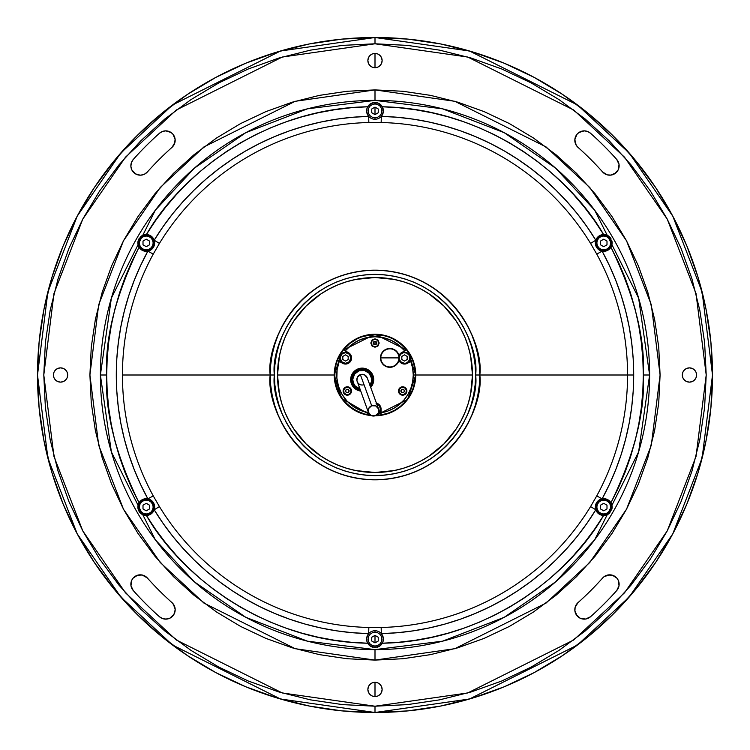 <?xml version="1.0" encoding="UTF-8"?>
<svg xmlns="http://www.w3.org/2000/svg" width="750" height="750" viewBox="0 0 750 750"><rect width="100%" height="100%" fill="white"/><g stroke="black" fill="none" stroke-linecap="round" stroke-linejoin="round"><path stroke-width="1.12" d="M378.253 637.256L375 635.381L378.253 637.256L378.253 641.006L375 642.881L371.747 641.006L371.747 637.256L375 635.381L371.747 637.256L375 635.381L378.253 637.256M375 646.05L377.644 645.525L379.894 644.025L381.394 641.775L381.919 639.131L381.394 636.487L379.894 634.237L377.644 632.737L375 632.212L372.356 632.737L370.106 634.237L368.606 636.487L368.081 639.131L368.606 641.775L370.106 644.025L372.356 645.525L375 646.05L375 647.512L375 646.05M603.741 250.275A7.341 7.341 0 0 0 611.081 242.934A7.341 7.341 0 0 0 603.741 235.594L603.741 236.016A6.919 6.919 0 0 1 610.659 242.934A6.919 6.919 0 0 1 603.741 249.853L603.741 250.275A7.341 7.341 0 0 1 596.409 242.934A7.341 7.341 0 0 1 603.741 235.594A7.341 7.341 0 0 1 611.081 242.934A7.341 7.341 0 0 1 603.741 250.275L603.741 249.853A6.919 6.919 0 0 1 596.822 242.934A6.919 6.919 0 0 1 603.741 236.016L603.741 235.594A7.341 7.341 0 0 0 596.409 242.934A7.341 7.341 0 0 0 603.741 250.275M606.994 244.809L606.994 241.059L606.994 244.809L603.741 246.684L600.497 244.809L603.741 246.684L600.497 244.809L600.497 241.059L603.741 239.184L600.497 241.059L603.741 239.184L606.994 241.059L606.994 244.809M603.741 249.853L606.394 249.328L608.634 247.828L610.134 245.578L610.659 242.934L610.134 240.291L608.634 238.041L606.394 236.541L603.741 236.016L601.097 236.541L598.856 238.041L597.356 240.291L596.822 242.934L597.356 245.578L598.856 247.828L601.097 249.328L603.741 249.853M146.259 514.406A7.341 7.341 0 0 0 153.591 507.066A7.341 7.341 0 0 0 146.259 499.725L146.259 500.147A6.919 6.919 0 0 1 153.178 507.066A6.919 6.919 0 0 1 146.259 513.984L146.259 514.406A7.341 7.341 0 0 1 138.919 507.066A7.341 7.341 0 0 1 146.259 499.725A7.341 7.341 0 0 1 153.591 507.066A7.341 7.341 0 0 1 146.259 514.406L146.259 513.984A6.919 6.919 0 0 1 139.341 507.066A6.919 6.919 0 0 1 146.259 500.147L146.259 499.725A7.341 7.341 0 0 0 138.919 507.066A7.341 7.341 0 0 0 146.259 514.406M146.259 510.816L149.503 508.941L146.259 510.816L143.006 508.941L143.006 505.191L143.006 508.941L143.006 505.191L146.259 503.316L149.503 505.191L146.259 503.316L149.503 505.191L149.503 508.941L146.259 510.816M146.259 513.984L148.903 513.459L151.144 511.959L152.644 509.709L153.178 507.066L152.644 504.422L151.144 502.172L148.903 500.672L146.259 500.147L143.606 500.672L141.366 502.172L139.866 504.422L139.341 507.066L139.866 509.709L141.366 511.959L143.606 513.459L146.259 513.984M146.259 250.275A7.341 7.341 0 0 0 153.591 242.934A7.341 7.341 0 0 0 146.259 235.594L146.259 236.016A6.919 6.919 0 0 1 153.178 242.934A6.919 6.919 0 0 1 146.259 249.853L146.259 250.275A7.341 7.341 0 0 1 138.919 242.934A7.341 7.341 0 0 1 146.259 235.594A7.341 7.341 0 0 1 153.591 242.934A7.341 7.341 0 0 1 146.259 250.275L146.259 249.853A6.919 6.919 0 0 1 139.341 242.934A6.919 6.919 0 0 1 146.259 236.016L146.259 235.594A7.341 7.341 0 0 0 138.919 242.934A7.341 7.341 0 0 0 146.259 250.275M146.259 246.684L149.503 244.809L146.259 246.684L143.006 244.809L143.006 241.059L143.006 244.809L143.006 241.059L146.259 239.184L149.503 241.059L146.259 239.184L149.503 241.059L149.503 244.809L146.259 246.684M146.259 249.853L148.903 249.328L151.144 247.828L152.644 245.578L153.178 242.934L152.644 240.291L151.144 238.041L148.903 236.541L146.259 236.016L143.606 236.541L141.366 238.041L139.866 240.291L139.341 242.934L139.866 245.578L141.366 247.828L143.606 249.328L146.259 249.853M375 114.619L378.253 112.744L375 114.619L371.747 112.744L375 114.619L371.747 112.744L371.747 108.994L375 107.119L378.253 108.994L378.253 112.744L375 114.619L375 107.119L375 114.619M375 117.787L377.644 117.263L379.894 115.763L381.394 113.513L381.919 110.869L381.394 108.225L379.894 105.975L377.644 104.475L375 103.95L372.356 104.475L370.106 105.975L368.606 108.225L368.081 110.869L368.606 113.513L370.106 115.763L372.356 117.263L375 117.787L375 119.25L375 117.787M603.741 514.406A7.341 7.341 0 0 0 611.081 507.066A7.341 7.341 0 0 0 603.741 499.725L603.741 500.147A6.919 6.919 0 0 1 610.659 507.066A6.919 6.919 0 0 1 603.741 513.984L603.741 514.406A7.341 7.341 0 0 1 596.409 507.066A7.341 7.341 0 0 1 603.741 499.725A7.341 7.341 0 0 1 611.081 507.066A7.341 7.341 0 0 1 603.741 514.406L603.741 513.984A6.919 6.919 0 0 1 596.822 507.066A6.919 6.919 0 0 1 603.741 500.147L603.741 499.725A7.341 7.341 0 0 0 596.409 507.066A7.341 7.341 0 0 0 603.741 514.406M606.994 508.941L606.994 505.191L606.994 508.941L603.741 510.816L600.497 508.941L603.741 510.816L600.497 508.941L600.497 505.191L603.741 503.316L600.497 505.191L603.741 503.316L606.994 505.191L606.994 508.941M603.741 513.984L606.394 513.459L608.634 511.959L610.134 509.709L610.659 507.066L610.134 504.422L608.634 502.172L606.394 500.672L603.741 500.147L601.097 500.672L598.856 502.172L597.356 504.422L596.822 507.066L597.356 509.709L598.856 511.959L601.097 513.459L603.741 513.984M138.609 503.616A8.381 8.381 0 0 0 138.188 504.797L139.05 502.772C115.603 454.5 104.812 411.909 106.678 375L100.388 375L111.375 451.894L155.306 539.766L194.438 581.897L245.775 617.306L307.406 641.166L375 649.612L442.594 641.166L504.225 617.306L555.562 581.897L594.694 539.766L638.625 451.894L649.612 375A274.613 274.613 0 0 1 375 649.612A274.613 274.613 0 0 1 100.388 375A274.613 274.613 0 0 1 375 100.388A274.613 274.613 0 0 1 649.612 375L643.322 375C645.188 411.909 634.397 454.5 610.95 502.772L612.066 508.078L609.675 512.991L605.944 515.156L601.106 515.025A8.381 8.381 0 0 0 603.628 515.447C567.094 578.906 482.278 641.672 382.322 643.219A8.381 8.381 0 0 0 375 630.75L375 632.212L375 630.75A8.381 8.381 0 0 0 367.678 643.219A8.381 8.381 0 0 1 375 630.75A8.381 8.381 0 0 0 368.681 633.619A258.694 258.694 0 0 1 154.191 509.784A8.381 8.381 0 0 0 147.863 498.834L153.253 495.9L159.431 506.588L154.191 509.784L159.431 506.588A252.562 252.562 0 0 0 368.831 627.488L368.681 633.619L368.831 627.488L381.169 627.488L381.319 633.619A8.381 8.381 0 0 0 375 630.75A8.381 8.381 0 0 1 381.319 633.619L381.169 627.488A252.562 252.562 0 0 0 590.569 506.588L596.747 495.9A252.562 252.562 0 0 0 596.747 254.1L590.569 243.412A252.562 252.562 0 0 0 381.169 122.513L368.831 122.513A252.562 252.562 0 0 0 159.431 243.412L153.253 254.1A252.562 252.562 0 0 0 122.438 375L270.178 375A104.822 104.822 0 0 1 375 270.178A104.822 104.822 0 0 1 479.822 375L627.562 375A252.562 252.562 0 0 0 596.747 254.1L602.137 251.166A8.381 8.381 0 0 0 603.741 251.316A8.381 8.381 0 0 1 595.809 240.216A8.381 8.381 0 0 1 603.628 234.553A8.381 8.381 0 0 0 601.106 234.975L605.953 234.844L609.694 237.028L612.066 241.941L610.95 247.228C634.397 295.5 645.188 338.091 643.322 375L649.612 375L638.625 298.106L594.694 210.234L555.562 168.103L504.225 132.694L442.594 108.834L375 100.388L307.406 108.834L245.775 132.694L194.438 168.103L155.306 210.234L111.375 298.106L100.388 375L106.678 375C104.812 338.091 115.603 295.5 139.05 247.228L137.953 244.097L138.131 240.844A8.381 8.381 0 0 0 139.05 247.228L137.869 243.009L138.975 238.781L142.05 235.688L146.259 234.553A8.381 8.381 0 0 0 146.156 234.553M375 635.381L375 642.881L375 635.381M138.131 240.844L141.141 236.287L146.372 234.553C182.906 171.094 267.722 108.328 367.678 106.781A8.381 8.381 0 0 0 375 119.25A8.381 8.381 0 0 1 367.678 106.781L370.763 103.631L375 102.487L375 103.95L375 102.487L378.263 103.144L382.322 106.781C482.278 108.328 567.094 171.094 603.628 234.553L608.869 236.297A8.381 8.381 0 0 0 603.919 234.553M375 341.353L375 344.709L375 341.353L373.819 341.85L373.322 343.031L374.363 344.578L376.181 344.222L376.547 342.394L375 341.353M696.572 375A7.125 7.125 0 0 1 689.438 382.125A7.125 7.125 0 0 1 682.312 375L682.856 372.272L684.403 369.956L686.709 368.419L689.438 367.875L692.166 368.419L694.481 369.956L696.028 372.272L696.572 375L696.028 377.728L694.481 380.044L692.166 381.581L689.438 382.125L686.709 381.581L684.403 380.044L682.856 377.728L682.312 375A7.125 7.125 0 0 1 689.438 367.875A7.125 7.125 0 0 1 696.572 375L696.028 372.272L694.481 369.956L692.166 368.419L689.438 367.875M375 712.5A337.5 337.5 0 0 1 37.5 375A337.5 337.5 0 0 1 375 37.5L280.5 51L172.5 105L120.722 153.084L77.203 216.178L47.887 291.919L37.5 375L47.887 458.081L77.203 533.822L120.722 596.916L172.5 645L280.5 699L375 712.5L375 706.209L282.262 692.962L176.269 639.966L125.456 592.781L82.753 530.869L53.981 456.525L43.791 375L53.981 293.475L82.753 219.131L125.456 157.219L176.269 110.034L282.262 57.038L375 43.791L375 37.5L408.084 39.122L440.841 43.988L472.969 52.031L504.159 63.188L534.094 77.353L562.509 94.378L589.106 114.112L613.65 136.35L635.887 160.894L655.622 187.491L672.647 215.906L686.812 245.841L697.969 277.031L706.013 309.159L710.878 341.916L712.5 375L710.878 408.084L706.013 440.841L697.969 472.969L686.812 504.159L672.647 534.094L655.622 562.509L635.887 589.106L613.65 613.65L589.106 635.887L562.509 655.622L534.094 672.647L504.159 686.812L472.969 697.969L440.841 706.013L408.084 710.878L375 712.5L341.916 710.878L309.159 706.013L277.031 697.969L245.841 686.812L215.906 672.647L187.491 655.622L160.894 635.887L136.35 613.65L114.112 589.106L94.378 562.509L77.353 534.094L63.188 504.159L52.031 472.969L43.988 440.841L39.122 408.084L37.5 375L39.122 341.916L43.988 309.159L52.031 277.031L63.188 245.841L77.353 215.906L94.378 187.491L114.112 160.894L136.35 136.35L160.894 114.112L187.491 94.378L215.906 77.353L245.841 63.188L277.031 52.031L309.159 43.988L341.916 39.122L375 37.5L375 43.791L342.534 45.384L310.387 50.156L278.85 58.05L248.25 69L218.869 82.894L190.988 99.609L164.878 118.969L140.794 140.794L118.969 164.878L99.609 190.988L82.894 218.869L69 248.25L58.05 278.85L50.156 310.387L45.384 342.534L43.791 375L45.384 407.466L50.156 439.613L58.05 471.15L69 501.75L82.894 531.131L99.609 559.012L118.969 585.122L140.794 609.206L164.878 631.031L190.988 650.391L218.869 667.106L248.25 681L278.85 691.95L310.387 699.844L342.534 704.616L375 706.209L407.466 704.616L439.613 699.844L471.15 691.95L501.75 681L531.131 667.106L559.012 650.391L585.122 631.031L609.206 609.206L631.031 585.122L650.391 559.012L667.106 531.131L681 501.75L691.95 471.15L699.844 439.613L704.616 407.466L706.209 375L704.616 342.534L699.844 310.387L691.95 278.85L681 248.25L667.106 218.869L650.391 190.988L631.031 164.878L609.206 140.794L585.122 118.969L559.012 99.609L531.131 82.894L501.75 69L471.15 58.05L439.613 50.156L407.466 45.384L375 43.791L467.738 57.038L573.731 110.034L624.544 157.219L667.247 219.131L696.019 293.475L706.209 375L696.019 456.525L667.247 530.869L624.544 592.781L573.731 639.966L467.738 692.962L375 706.209L375 712.5L469.5 699L577.5 645L629.278 596.916L672.797 533.822L702.112 458.081L712.5 375L702.112 291.919L672.797 216.178L629.278 153.084L577.5 105L469.5 51L375 37.5A337.5 337.5 0 0 1 712.5 375A337.5 337.5 0 0 1 375 712.5L408.084 710.878L440.841 706.013L472.969 697.969L504.159 686.812L534.094 672.647L562.509 655.622L589.106 635.887L613.65 613.65L635.887 589.106L655.622 562.509L672.647 534.094L686.812 504.159L697.969 472.969L706.013 440.841L710.878 408.084L712.5 375L710.878 341.916L706.013 309.159L697.969 277.031L686.812 245.841L672.647 215.906L655.622 187.491L635.887 160.894L613.65 136.35L589.106 114.112L562.509 94.378L534.094 77.353L504.159 63.188L472.969 52.031L440.841 43.988L408.084 39.122L375 37.5L341.916 39.122L309.159 43.988L277.031 52.031L245.841 63.188L215.906 77.353L187.491 94.378L160.894 114.112L136.35 136.35L114.112 160.894L94.378 187.491L77.353 215.906L63.188 245.841L52.031 277.031L43.988 309.159L39.122 341.916L37.5 375L39.122 408.084L43.988 440.841L52.031 472.969L63.188 504.159L77.353 534.094L94.378 562.509L114.112 589.106L136.35 613.65L160.894 635.887L187.491 655.622L215.906 672.647L245.841 686.812L277.031 697.969L309.159 706.013L341.916 710.878L375 712.5M602.663 577.978L604.134 576.638L602.663 577.978A9.431 9.431 0 0 1 618.309 580.397A9.431 9.431 0 0 1 616.744 590.531A323.878 323.878 0 0 1 590.531 616.744A9.431 9.431 0 0 1 577.209 615.984A9.431 9.431 0 0 1 577.978 602.663A305.006 305.006 0 0 0 602.663 577.978A305.006 305.006 0 0 1 577.978 602.663L575.119 607.341L575.756 605.606M147.338 577.978A305.006 305.006 0 0 0 172.022 602.663L174.244 605.606L175.162 609.169L174.656 612.806L172.791 615.984L169.847 618.197L166.284 619.125L162.637 618.609L159.469 616.744A323.878 323.878 0 0 1 133.256 590.531A9.431 9.431 0 0 1 140.297 574.819A9.431 9.431 0 0 1 147.338 577.978A305.006 305.006 0 0 0 172.022 602.663A9.431 9.431 0 0 1 172.791 615.984A9.431 9.431 0 0 1 159.469 616.744A323.878 323.878 0 0 1 133.256 590.531L130.969 585.694L131.691 580.397L133.134 578.109L137.625 575.203L142.266 575.025L147.338 577.978L142.266 575.025M172.022 147.338A305.006 305.006 0 0 0 147.338 172.022L144.394 174.244L140.831 175.162L137.194 174.656L134.016 172.791L131.803 169.847L130.875 166.284L131.391 162.637L133.256 159.469A323.878 323.878 0 0 1 159.469 133.256A9.431 9.431 0 0 1 174.562 136.941A9.431 9.431 0 0 1 172.022 147.338A305.006 305.006 0 0 0 147.338 172.022A9.431 9.431 0 0 1 134.016 172.791A9.431 9.431 0 0 1 133.256 159.469A323.878 323.878 0 0 1 159.469 133.256L162.384 131.484L165.75 130.866L171.103 132.525L173.166 134.466L175.162 139.706L173.831 145.153L172.022 147.338L174.909 142.528M382.125 689.438A7.125 7.125 0 0 1 375 696.572A7.125 7.125 0 0 1 367.875 689.438A7.125 7.125 0 0 1 375 682.312A7.125 7.125 0 0 1 382.125 689.438L381.581 692.166L380.044 694.481L377.728 696.028L375 696.572L375 682.312L375 696.572L372.272 696.028L369.956 694.481L368.419 692.166L367.875 689.438L368.419 686.709L369.956 684.403L372.272 682.856L375 682.312L377.728 682.856L380.044 684.403L381.581 686.709L382.125 689.438L381.581 692.166L380.044 694.481L377.728 696.028M67.688 375A7.125 7.125 0 0 1 60.562 382.125A7.125 7.125 0 0 1 53.428 375A7.125 7.125 0 0 1 60.562 367.875A7.125 7.125 0 0 1 67.688 375L67.144 377.728L65.597 380.044L63.291 381.581L60.562 382.125L57.834 381.581L55.519 380.044L53.972 377.728L53.428 375L53.972 372.272L55.519 369.956L57.834 368.419L60.562 367.875L63.291 368.419L65.597 369.956L67.144 372.272L67.688 375M577.978 147.338L576.169 145.153L577.978 147.338A9.431 9.431 0 0 1 584.25 130.866A9.431 9.431 0 0 1 590.531 133.256A323.878 323.878 0 0 1 616.744 159.469A9.431 9.431 0 0 1 615.984 172.791A9.431 9.431 0 0 1 602.663 172.022A305.006 305.006 0 0 0 577.978 147.338A305.006 305.006 0 0 1 602.663 172.022L607.341 174.881L605.606 174.244M382.125 60.562A7.125 7.125 0 0 1 375 67.688A7.125 7.125 0 0 1 367.875 60.562A7.125 7.125 0 0 1 375 53.428A7.125 7.125 0 0 1 382.125 60.562L381.581 63.291L380.044 65.597L377.728 67.144L375 67.688L375 53.428L375 67.688L372.272 67.144L369.956 65.597L368.419 63.291L367.875 60.562L368.419 57.834L369.956 55.519L372.272 53.972L375 53.428L377.728 53.972L380.044 55.519L381.581 57.834L382.125 60.562L381.581 57.834M375 100.388L375 89.906L454.828 101.306L546.056 146.925L589.8 187.537L626.55 240.834L651.319 304.819L660.094 375L651.319 445.181L626.55 509.166L589.8 562.463L546.056 603.075L454.828 648.694L375 660.094L375 649.612L375 660.094L295.172 648.694L203.944 603.075L160.2 562.463L123.45 509.166L98.681 445.181L89.906 375L98.681 304.819L123.45 240.834L160.2 187.537L203.944 146.925L295.172 101.306L375 89.906L375 100.388M375 40.191L375 37.5M612.375 575.203L607.734 575.025L604.134 576.638L609.703 574.819L612.375 575.203L616.866 578.109L618.309 580.397L619.031 585.694L616.744 590.531A323.878 323.878 0 0 1 590.531 616.744L585.562 619.05L580.153 618.197L576.122 614.484L574.913 611.016L575.119 607.341L574.837 609.169M576.169 145.153L574.837 139.706L576.834 134.466L578.897 132.525L584.25 130.866L587.616 131.484L590.531 133.256A323.878 323.878 0 0 1 616.744 159.469L619.05 164.438L618.197 169.847L614.484 173.878L611.016 175.087L607.341 174.881L609.169 175.162M375 660.094L347.053 658.725L319.378 654.619L292.238 647.812L265.903 638.391L240.609 626.428L216.609 612.047L194.138 595.378L173.409 576.591L154.622 555.862L137.953 533.391L123.572 509.391L111.609 484.097L102.188 457.762L95.381 430.622L91.275 402.947L89.906 375L91.275 347.053L95.381 319.378L102.188 292.238L111.609 265.903L123.572 240.609L137.953 216.609L154.622 194.138L173.409 173.409L194.138 154.622L216.609 137.953L240.609 123.572L265.903 111.609L292.238 102.188L319.378 95.381L347.053 91.275L375 89.906L402.947 91.275L430.622 95.381L457.762 102.188L484.097 111.609L509.391 123.572L533.391 137.953L555.862 154.622L576.591 173.409L595.378 194.138L612.047 216.609L626.428 240.609L638.391 265.903L647.812 292.238L654.619 319.378L658.725 347.053L660.094 375L658.725 402.947L654.619 430.622L647.812 457.762L638.391 484.097L626.428 509.391L612.047 533.391L595.378 555.862L576.591 576.591L555.862 595.378L533.391 612.047L509.391 626.428L484.097 638.391L457.762 647.812L430.622 654.619L402.947 658.725L375 660.094M574.913 611.016L577.209 615.984L580.153 618.197L583.716 619.125M587.362 618.609L590.531 616.744M619.031 585.694L618.309 580.397M131.691 580.397L130.969 585.694M159.469 616.744L162.637 618.609M164.438 619.05L168.112 618.834M169.847 618.197L173.878 614.484M175.162 609.169L173.278 604.022M173.166 134.466L171.103 132.525L165.75 130.866L162.384 131.484L159.469 133.256M133.256 159.469L131.391 162.637M130.875 166.284L131.166 168.112M131.803 169.847L135.516 173.878M140.831 175.162L144.394 174.244M689.438 382.125L692.166 381.581M367.875 689.438L368.419 692.166M53.972 377.728L55.519 380.044L57.834 381.581L60.562 382.125M60.562 367.875L57.834 368.419M611.016 175.087L615.984 172.791L618.197 169.847L619.125 166.284M618.609 162.637L616.744 159.469M590.531 133.256L587.616 131.484M584.25 130.866L578.897 132.525L576.834 134.466M575.438 136.941L574.837 139.706M372.272 53.972L369.956 55.519L368.419 57.834L367.875 60.562M146.025 234.553A8.381 8.381 0 0 0 140.316 237.019M601.097 234.975A8.381 8.381 0 0 0 602.137 251.166A258.694 258.694 0 0 1 633.694 375L479.822 375A104.822 104.822 0 0 1 375 479.822A104.822 104.822 0 0 1 270.178 375L270.684 385.275L272.194 395.447L274.697 405.431L278.156 415.116L282.562 424.416L287.85 433.238L293.972 441.497L300.881 449.119L308.503 456.028L316.762 462.15L325.584 467.438L334.884 471.844L344.569 475.303L354.553 477.806L364.725 479.316L375 479.822L385.275 479.316L395.447 477.806L405.431 475.303L415.116 471.844L424.416 467.438L433.238 462.15L441.497 456.028L449.119 449.119L456.028 441.497L462.15 433.238L467.438 424.416L471.844 415.116L475.303 405.431L477.806 395.447L479.316 385.275L479.822 375L479.316 364.725L477.806 354.553L475.303 344.569L471.844 334.884L467.438 325.584L462.15 316.762L456.028 308.503L449.119 300.881L441.497 293.972L433.238 287.85L424.416 282.562L415.116 278.156L405.431 274.697L395.447 272.194L385.275 270.684L375 270.178L364.725 270.684L354.553 272.194L344.569 274.697L334.884 278.156L325.584 282.562L316.762 287.85L308.503 293.972L300.881 300.881L293.972 308.503L287.85 316.762L282.562 325.584L278.156 334.884L274.697 344.569L272.194 354.553L270.684 364.725L270.178 375L122.438 375A252.562 252.562 0 0 0 153.253 495.9L147.863 498.834L140.588 484.434L134.222 469.603L128.794 454.406L124.322 438.9L120.825 423.141L118.312 407.203L116.803 391.134L116.306 375L116.803 358.866L118.312 342.797L120.825 326.859L124.322 311.1L128.794 295.594L134.222 280.397L140.588 265.566L147.863 251.166A8.381 8.381 0 0 1 139.05 247.228L131.588 262.097L125.053 277.406L119.484 293.091L114.9 309.094L111.309 325.35L108.741 341.794L107.194 358.359L106.678 375L107.194 391.641L108.741 408.206L111.309 424.65L114.9 440.906L119.484 456.909L125.053 472.594L131.588 487.903L139.05 502.772A8.381 8.381 0 0 1 146.259 498.684A8.381 8.381 0 0 0 142.116 499.772L146.259 498.684A8.381 8.381 0 0 1 147.863 498.834A258.694 258.694 0 0 1 147.863 251.166A8.381 8.381 0 0 0 154.191 240.216A258.694 258.694 0 0 1 368.681 116.381A8.381 8.381 0 0 0 381.319 116.381L381.169 122.513L368.831 122.513L368.681 116.381L368.831 122.513A252.562 252.562 0 0 0 159.431 243.412L154.191 240.216L159.431 243.412L153.253 254.1L147.863 251.166L153.253 254.1A252.562 252.562 0 0 0 153.253 495.9L159.431 506.588A252.562 252.562 0 0 0 368.831 627.488L381.169 627.488A252.562 252.562 0 0 0 590.569 506.588L595.809 509.784A8.381 8.381 0 0 0 601.097 515.025M367.678 106.781L351.066 107.747L334.537 109.744L318.178 112.763L302.025 116.794L286.153 121.809L270.628 127.809L255.506 134.756L240.834 142.622L226.688 151.387L213.112 161.016L200.156 171.469L187.875 182.7L176.306 194.672L165.516 207.338L155.522 220.65L146.372 234.553L151.181 236.147L154.191 240.216L163.022 226.706L172.678 213.778L183.131 201.478L194.325 189.853L206.222 178.95L218.775 168.806L231.928 159.459L245.653 150.956L259.875 143.334L274.547 136.603L289.603 130.8L304.997 125.953L320.663 122.072L336.534 119.175L352.566 117.272L368.681 116.381L366.656 111.731L367.144 107.944L369.028 104.981L372.778 102.787A8.381 8.381 0 0 0 369.872 104.231M369.834 104.269A8.381 8.381 0 0 0 369.047 104.962M369.009 105A8.381 8.381 0 0 0 368.184 105.984M611.869 509.156L608.859 513.713L603.628 515.447A8.381 8.381 0 0 1 602.137 498.834A8.381 8.381 0 0 1 603.741 498.684A8.381 8.381 0 0 0 602.137 498.834A8.381 8.381 0 0 1 610.95 502.772L612.047 505.903L611.869 509.156A8.381 8.381 0 0 0 610.95 502.772L618.413 487.903L624.947 472.594L630.516 456.909L635.1 440.906L638.691 424.65L641.259 408.206L642.806 391.641L643.322 375L642.806 358.359L641.259 341.794L638.691 325.35L635.1 309.094L630.516 293.091L624.947 277.406L618.413 262.097L610.95 247.228L607.884 250.228L603.741 251.316A8.381 8.381 0 0 1 602.137 251.166L596.747 254.1L590.569 243.412A252.562 252.562 0 0 0 381.169 122.513L381.319 116.381A258.694 258.694 0 0 1 595.809 240.216L590.569 243.412L595.809 240.216L597.844 236.972L601.106 234.975M368.194 644.025A8.381 8.381 0 0 0 372.769 647.212M601.106 515.025L597.844 513.028L595.809 509.784L590.569 506.588L596.747 495.9L602.137 498.834L596.747 495.9A252.562 252.562 0 0 0 627.562 375L633.694 375A258.694 258.694 0 0 1 602.137 498.834A8.381 8.381 0 0 0 595.809 509.784A258.694 258.694 0 0 1 381.319 633.619A8.381 8.381 0 0 1 382.322 643.219L379.237 646.369L375 647.512L370.763 646.369L367.678 643.219C267.722 641.672 182.906 578.906 146.372 515.447L141.131 513.703A8.381 8.381 0 0 0 146.081 515.447M138.178 504.825A8.381 8.381 0 0 0 137.934 508.05M140.316 512.981A8.381 8.381 0 0 0 141.131 513.703L138.956 511.191A8.381 8.381 0 0 0 140.306 512.972L137.934 508.059A8.381 8.381 0 0 0 138.141 509.184M146.128 515.447A8.381 8.381 0 0 0 146.259 515.447L143.006 514.8L140.306 512.972M138.956 511.191L137.934 508.059L138.178 504.816L139.05 502.772L142.116 499.772M372.778 102.787L378.263 103.144L382.322 106.781L383.344 111.731L381.319 116.381L397.434 117.272L413.466 119.175L429.337 122.072L445.003 125.953L460.397 130.8L475.453 136.603L490.125 143.334L504.347 150.956L518.072 159.459L531.225 168.806L543.778 178.95L555.675 189.853L566.869 201.478L577.322 213.778L586.978 226.706L595.809 240.216M137.934 508.059L138.178 504.816M595.809 509.784L586.978 523.294L577.322 536.222L566.869 548.522L555.675 560.147L543.778 571.05L531.225 581.194L518.072 590.541L504.347 599.044L490.125 606.666L475.453 613.397L460.397 619.2L445.003 624.047L429.337 627.928L413.466 630.825L397.434 632.728L381.319 633.619L383.344 638.269L382.856 642.056L380.147 645.75L375 647.512L369.853 645.75L367.144 642.056L366.656 638.269L368.681 633.619L352.566 632.728L336.534 630.825L320.663 627.928L304.997 624.047L289.603 619.2L274.547 613.397L259.875 606.666L245.653 599.044L231.928 590.541L218.775 581.194L206.222 571.05L194.325 560.147L183.131 548.522L172.678 536.222L163.022 523.294L154.191 509.784A8.381 8.381 0 0 1 146.372 515.447A8.381 8.381 0 0 0 148.894 515.025L146.259 515.447M146.259 251.316A8.381 8.381 0 0 0 147.863 251.166A8.381 8.381 0 0 1 146.259 251.316L142.116 250.228L139.05 247.228M148.903 515.025A8.381 8.381 0 0 0 154.191 509.784L152.156 513.028L148.894 515.025M147.863 498.834A8.381 8.381 0 0 0 146.259 498.684A8.381 8.381 0 0 1 154.191 509.784M146.372 515.447L155.522 529.35L165.516 542.663L176.306 555.328L187.875 567.3L200.156 578.531L213.112 588.984L226.688 598.612L240.834 607.378L255.506 615.244L270.628 622.191L286.153 628.191L302.025 633.206L318.178 637.238L334.537 640.256L351.066 642.253L367.678 643.219M377.213 647.222A8.381 8.381 0 0 0 380.128 645.769M380.166 645.731A8.381 8.381 0 0 0 380.953 645.037M380.991 645A8.381 8.381 0 0 0 381.816 644.016M382.322 643.219L398.934 642.253L415.463 640.256L431.822 637.238L447.975 633.206L463.847 628.191L479.372 622.191L494.494 615.244L509.166 607.378L523.312 598.612L536.887 588.984L549.844 578.531L562.125 567.3L573.694 555.328L584.484 542.663L594.478 529.35L603.628 515.447M603.975 515.447A8.381 8.381 0 0 0 609.684 512.981M603.741 498.684L607.884 499.772L610.95 502.772M602.137 251.166L609.412 265.566L615.778 280.397L621.206 295.594L625.678 311.1L629.175 326.859L631.688 342.797L633.197 358.866L633.694 375L633.197 391.134L631.688 407.203L629.175 423.141L625.678 438.9L621.206 454.406L615.778 469.603L609.412 484.434L602.137 498.834M611.391 246.384A8.381 8.381 0 0 0 611.812 245.203L610.95 247.228A8.381 8.381 0 0 1 603.741 251.316A8.381 8.381 0 0 0 607.884 250.228M611.822 245.175A8.381 8.381 0 0 0 612.066 241.95M611.044 238.809A8.381 8.381 0 0 0 609.694 237.028L612.066 241.941A8.381 8.381 0 0 0 611.859 240.816M609.684 237.019A8.381 8.381 0 0 0 608.869 236.297L609.694 237.028M612.066 241.941L611.822 245.184M603.628 234.553L594.478 220.65L584.484 207.338L573.694 194.672L562.125 182.7L549.844 171.469L536.887 161.016L523.312 151.387L509.166 142.622L494.494 134.756L479.372 127.809L463.847 121.809L447.975 116.794L431.822 112.763L415.463 109.744L398.934 107.747L382.322 106.781A8.381 8.381 0 0 1 375 119.25A8.381 8.381 0 0 0 382.322 106.781M381.806 105.975A8.381 8.381 0 0 0 377.231 102.787M148.894 234.975A8.381 8.381 0 0 0 146.372 234.553A8.381 8.381 0 0 1 154.191 240.216A8.381 8.381 0 0 0 148.903 234.975M154.191 240.216A8.381 8.381 0 0 1 147.863 251.166M378.769 343.031L377.672 340.359L375 339.262L372.328 340.359L371.231 343.031L372.328 345.703L375 346.809L377.672 345.703L378.769 343.031M376.941 343.031L375.966 344.709L374.034 344.709L373.059 343.031L374.034 341.353L375.966 341.353L376.941 343.031M415.162 371.044L415.35 375A40.35 40.35 0 0 1 376.134 415.341A40.35 40.35 0 0 0 410.587 355.969L413.203 361.997M370.444 415.097A40.35 40.35 0 0 1 368.925 414.891A40.35 40.35 0 0 0 370.444 415.097L368.128 414.759M337.003 361.416L339.413 355.978A40.35 40.35 0 0 0 337.416 360.319A40.35 40.35 0 0 1 343.491 349.791A40.35 40.35 0 0 0 341.428 352.603L343.809 349.397M406.191 349.397L408.553 352.584A40.35 40.35 0 0 0 406.509 349.791A40.35 40.35 0 0 1 412.584 360.319L410.747 361.378A38.259 38.259 0 0 1 413.259 375L415.35 375L413.259 375A38.259 38.259 0 0 1 381.075 412.772L381.075 414.891L381.075 412.772L387.609 411.122L393.759 408.347L399.319 404.531L404.119 399.806L408.028 394.312L410.897 388.219L412.659 381.713L413.259 375L412.622 368.072L410.747 361.378L406.453 363.722L404.1 364.031L400.8 362.794L398.747 359.925M334.659 374.194L334.725 372.488M334.969 369.909L335.222 368.194M335.747 365.653L336.169 364.012M339.413 355.978L341.447 352.584M349.659 343.594L350.794 342.712M353.119 341.1L354.525 340.228M356.841 338.962L358.397 338.222M360.778 337.238L362.4 336.666M364.931 335.925L366.534 335.541M369.366 335.044L370.744 334.875M379.509 334.903L383.962 335.653L375 334.65L366.038 335.653L375 334.65L379.509 334.903L370.491 334.903L379.509 334.903L370.491 334.903L375.009 334.65L383.962 335.653L388.303 336.9L392.475 338.625L388.303 336.9L392.475 338.625L400.125 343.416L403.491 346.425L396.431 340.809L400.125 343.416L406.509 349.791A40.35 40.35 0 0 0 343.491 349.791A40.35 40.35 0 0 1 406.509 349.791L404.672 350.85L406.509 349.791L404.672 350.85L398.625 344.916L391.425 340.453L383.419 337.678L375 336.741L366.581 337.678L358.575 340.453L351.375 344.916L345.328 350.85A38.259 38.259 0 0 1 404.672 350.85L401.466 352.706L404.672 350.85M379.256 334.875L380.634 335.044M383.466 335.541L385.069 335.925M387.609 336.666L389.222 337.238M391.603 338.222L393.169 338.972M395.475 340.228L396.881 341.1M399.206 342.712L400.341 343.594M408.553 352.584L410.587 355.978M413.7 363.572L414.291 365.822M414.619 367.322L415.022 369.844M414.806 381.609L414.675 382.378M413.044 388.463L412.678 389.456M410.016 395.053L409.472 395.981M405.806 401.072L405.244 401.719M394.969 410.062L394.378 410.391M388.594 412.997L387.619 413.325M381.591 414.806L376.134 415.341M365.569 414.234L363.947 413.812M361.303 412.959L359.906 412.425M356.653 410.944L356.053 410.625M352.397 408.431L351.375 407.719M348.994 405.863L347.794 404.803M345.881 402.938L344.719 401.672M343.078 399.684L342.047 398.287M340.613 396.112L339.759 394.659M338.503 392.213L337.875 390.825M336.675 387.638L336.412 386.812M335.381 382.688L335.175 381.534M334.8 378.469L334.688 376.884M376.547 342.394L376.181 341.85M373.819 341.85L373.453 342.394M373.453 343.678L373.819 344.222M376.181 344.222L376.547 343.678M404.363 390.984L403.875 389.794L402.684 389.306L401.503 389.794L401.006 390.984L401.503 392.166L402.684 392.662L403.875 392.166L404.363 390.984M404.231 390.347L403.875 389.794M401.503 389.794L401.137 390.347M401.137 391.622L401.503 392.166M403.875 392.166L404.231 391.622M348.994 390.984L348.497 389.794L347.316 389.306L346.125 389.794L345.637 390.984L346.125 392.166L347.316 392.662L348.497 392.166L348.994 390.984M348.863 390.347L348.497 389.794M346.125 389.794L345.769 390.347M345.769 391.622L346.125 392.166M348.497 392.166L348.863 391.622M346.509 346.425L349.875 343.416L343.491 349.791L349.8 353.672L351.581 357.966A6.075 6.075 0 0 1 342.459 363.234L337.416 360.319A40.35 40.35 0 0 0 368.925 414.891A40.35 40.35 0 0 1 337.416 360.319L339.253 361.378L337.125 369.581L336.863 378.047L338.475 386.372L341.869 394.125L346.894 400.95L353.287 406.5L360.759 410.503L368.925 412.772L368.925 414.891L364.5 413.962L360.216 412.547L364.5 413.962L360.216 412.547L356.109 410.653L364.5 413.962L360.216 412.547L352.238 408.319L345.413 402.431L340.05 395.175L345.413 402.431L342.525 398.953L338.016 391.144L342.525 398.953L348.656 405.572L356.109 410.653L364.5 413.962M351.506 390.984A4.191 4.191 0 0 0 347.316 386.794A4.191 4.191 0 0 0 343.125 390.984A4.191 4.191 0 0 1 347.316 386.794A4.191 4.191 0 0 1 351.506 390.984A4.191 4.191 0 0 1 347.316 395.175A4.191 4.191 0 0 1 343.125 390.984A4.191 4.191 0 0 0 347.316 395.175A4.191 4.191 0 0 0 351.506 390.984L350.278 393.947L347.316 395.175L344.353 393.947L343.125 390.984L344.353 388.022L347.316 386.794L350.278 388.022L351.506 390.984M406.875 390.984A4.191 4.191 0 0 0 402.694 386.794A4.191 4.191 0 0 0 398.494 390.984A4.191 4.191 0 0 1 402.684 386.794A4.191 4.191 0 0 1 406.875 390.984A4.191 4.191 0 0 1 402.684 395.175A4.191 4.191 0 0 1 398.494 390.984A4.191 4.191 0 0 0 402.684 395.175A4.191 4.191 0 0 0 406.875 390.984L405.647 393.947L402.684 395.175L399.722 393.947L398.494 390.984L399.722 388.022L402.684 386.794L405.647 388.022L406.875 390.984M415.35 375L414.722 382.125L415.35 375L414.656 367.528L412.584 360.319L410.747 361.378L412.584 360.319A40.35 40.35 0 0 1 415.35 375L414.722 382.125L412.838 389.025L409.772 395.484L412.838 389.025M368.541 412.706A38.259 38.259 0 0 1 339.253 361.378L337.416 360.319L336.009 364.613L335.091 369.037L334.762 378.047L335.353 382.528L338.016 391.144L335.353 382.528L334.762 378.047L335.091 369.037L334.762 378.047L335.353 382.528L336.441 386.906L340.05 395.175L336.441 386.906L335.353 382.528L334.678 373.528L336.009 364.613L334.678 373.528L335.353 382.528L338.016 391.144L342.525 398.953L340.05 395.175L336.441 386.906L334.762 378.047L335.091 369.037M376.191 403.106L379.303 404.766L380.616 406.734L381.075 414.891L388.022 413.194L394.566 410.297L400.481 406.284L405.609 401.297L400.481 406.284M398.972 355.434L401.466 352.706A6.075 6.075 0 0 0 398.972 355.434M345.328 350.85L348.534 352.706A6.075 6.075 0 0 1 351.581 357.966L349.8 362.269L347.072 363.844L343.922 363.844L339.253 361.378M379.191 343.031L377.963 345.994L375 347.222L372.037 345.994L370.809 343.031L372.037 340.069L375 338.841L377.963 340.069L379.191 343.031M410.747 361.378L407.541 363.234A6.075 6.075 0 0 1 398.953 360.45M409.772 395.484L405.609 401.297M376.434 403.153A6.075 6.075 0 0 1 381.075 409.069L381.075 412.772M368.925 413.475L368.925 414.891M356.109 410.653L360.216 412.547L352.238 408.319M348.656 405.572L345.413 402.431M349.875 343.416L357.525 338.625L361.697 336.9L370.491 334.903L366.038 335.653M357.525 338.625L361.697 336.9L357.525 338.625M403.491 346.425L396.431 340.809M392.475 338.625L388.303 336.9M380.447 357.891A9.431 9.431 0 0 0 389.869 367.322A9.431 9.431 0 0 0 399.3 357.891L398.944 357.891A9.075 9.075 0 0 1 389.869 366.966A9.075 9.075 0 0 1 380.803 357.891L398.944 357.891A9.075 9.075 0 0 0 389.869 348.825A9.075 9.075 0 0 0 380.803 357.891A9.075 9.075 0 0 1 389.869 348.825A9.075 9.075 0 0 1 398.944 357.891L399.3 357.891A9.431 9.431 0 0 0 389.869 348.469A9.431 9.431 0 0 0 380.447 357.891M345.319 387.534A3.984 3.984 0 0 0 343.866 392.972A3.984 3.984 0 0 0 349.303 394.434L349.2 394.256A3.769 3.769 0 0 1 344.044 392.869A3.769 3.769 0 0 1 345.431 387.712L345.431 387.712A3.769 3.769 0 0 1 350.578 389.1A3.769 3.769 0 0 1 349.2 394.256L349.303 394.434A3.984 3.984 0 0 0 350.766 388.997A3.984 3.984 0 0 0 345.319 387.534M345.431 387.712L343.669 390.009L344.044 392.869L346.341 394.631L349.2 394.256L350.963 391.959L350.578 389.1L348.291 387.338L345.431 387.712M346.35 389.306L348.281 389.306L349.247 390.984L348.281 392.662L346.35 392.662L345.375 390.984L346.35 389.306M400.697 394.434A3.984 3.984 0 0 0 406.134 392.972A3.984 3.984 0 0 0 404.681 387.534L404.569 387.712A3.769 3.769 0 0 1 405.956 392.869A3.769 3.769 0 0 1 400.8 394.256L400.8 394.256A3.769 3.769 0 0 1 399.422 389.1A3.769 3.769 0 0 1 404.569 387.712L404.681 387.534A3.984 3.984 0 0 0 399.234 388.997A3.984 3.984 0 0 0 400.697 394.434M400.8 394.256L403.659 394.631L405.956 392.869L406.331 390.009L404.569 387.712L401.709 387.338L399.422 389.1L399.037 391.959L400.8 394.256M401.719 392.662L400.753 390.984L401.719 389.306L403.65 389.306L404.625 390.984L403.65 392.662L401.719 392.662M351.356 380.391L350.709 378.628M354.066 387.834L353.438 386.119M356.175 370.594L357.347 369.197M351.056 376.697L352.256 375.272M366.994 369.862L368.747 370.172M359.288 368.503L361.031 368.812M373.041 378.938L373.678 380.691M370.331 371.494L370.95 373.2M373.341 382.622L372.141 384.056M357.394 389.456L355.65 389.147M378.525 408.9L378.337 412.959L375.319 415.716L371.231 415.547L368.475 412.556L368.663 408.488L371.691 405.741L375.769 405.909L378.525 408.9L367.219 377.831L364.453 374.812L360.366 374.634L371.691 405.741A5.344 5.306 -20 0 1 378.525 408.9A5.344 5.306 -20 0 1 375.319 415.716A5.344 5.306 -20 0 1 368.475 412.556A5.344 5.306 -20 0 1 371.691 405.741L360.366 374.634A5.344 5.344 0 0 0 357.169 381.488A5.344 5.344 0 0 0 364.022 384.684M359.831 388.791A9.431 9.431 0 0 1 358.969 370.8L358.612 369.816A10.481 10.481 0 0 0 360.253 389.962A10.481 10.481 0 0 1 358.612 369.816L358.256 368.822A11.531 11.531 0 0 0 360.666 391.088M370.716 387.431A11.531 11.531 0 0 0 358.256 368.822L358.612 369.816A10.481 10.481 0 0 1 370.303 386.306A10.481 10.481 0 0 0 358.612 369.816L358.969 370.8A9.431 9.431 0 0 1 369.881 385.134M359.953 388.819L355.238 386.034L353.334 382.884L352.772 379.247L354.591 374.081L358.969 370.8L364.434 370.5L369.15 373.284L371.522 378.225L371.363 381.9L369.806 385.238M367.219 377.831A5.344 5.344 0 0 0 360.366 374.634L357.347 377.4L356.916 380.475L368.475 412.556M472.481 375A97.481 97.481 0 0 1 375 472.481A97.481 97.481 0 0 1 277.519 375A97.481 97.481 0 0 0 375 472.481A97.481 97.481 0 0 0 472.481 375L415.753 375A40.753 40.753 0 0 1 375.206 415.753L407.653 399.384L415.753 375L472.481 375A97.481 97.481 0 0 0 375 277.519A97.481 97.481 0 0 0 277.519 375L334.247 375L277.519 375A97.481 97.481 0 0 1 375 277.519A97.481 97.481 0 0 1 472.481 375L470.606 355.988L468.281 346.706L465.056 337.697L460.969 329.053L456.047 320.841L443.925 306.075L429.159 293.953L420.947 289.031L412.303 284.944L403.294 281.719L394.012 279.394L375 277.519L355.988 279.394L346.706 281.719L337.697 284.944L329.053 289.031L320.841 293.953L306.075 306.075L293.953 320.841L289.031 329.053L284.944 337.697L281.719 346.706L279.394 355.988L277.519 375L279.394 394.012L281.719 403.294L284.944 412.303L289.031 420.947L293.953 429.159L306.075 443.925L320.841 456.047L329.053 460.969L337.697 465.056L346.706 468.281L355.988 470.606L375 472.481L394.012 470.606L403.294 468.281L412.303 465.056L420.947 460.969L429.159 456.047L443.925 443.925L456.047 429.159L460.969 420.947L465.056 412.303L468.281 403.294L470.606 394.012L472.481 375M371.334 415.584A40.753 40.753 0 0 1 334.247 375L342.394 350.55L375 334.247L407.606 350.55L415.753 375A40.753 40.753 0 0 0 375 334.247A40.753 40.753 0 0 0 334.247 375L341.541 398.269L371.334 415.584M475.622 375C479.662 404.428 449.475 474.253 375 475.622C300.525 474.253 270.338 404.428 274.378 375L270.188 375C265.978 405.656 297.422 478.387 375 479.812C452.578 478.387 484.022 405.656 479.812 375L475.622 375L479.812 375A104.812 104.812 0 0 1 375 479.812A104.812 104.812 0 0 1 270.188 375L270.694 385.275L272.203 395.447L274.697 405.422L278.166 415.106L282.562 424.406L287.85 433.228L293.981 441.497L300.881 449.119L308.503 456.019L316.772 462.15L325.594 467.438L334.894 471.834L344.578 475.303L354.553 477.797L364.725 479.306L375 479.812L385.275 479.306L395.447 477.797L405.422 475.303L415.106 471.834L424.406 467.438L433.228 462.15L441.497 456.019L449.119 449.119L456.019 441.497L462.15 433.228L467.438 424.406L471.834 415.106L475.303 405.422L477.797 395.447L479.306 385.275L479.812 375L479.306 364.725L477.797 354.553L475.303 344.578L471.834 334.894L467.438 325.594L462.15 316.772L456.019 308.503L449.119 300.881L441.497 293.981L433.228 287.85L424.406 282.562L415.106 278.166L405.422 274.697L395.447 272.203L385.275 270.694L375 270.188L364.725 270.694L354.553 272.203L344.578 274.697L334.894 278.166L325.594 282.562L316.772 287.85L308.503 293.981L300.881 300.881L293.981 308.503L287.85 316.772L282.562 325.594L278.166 334.894L274.697 344.578L272.203 354.553L270.694 364.725L270.188 375A104.812 104.812 0 0 1 375 270.188A104.812 104.812 0 0 1 479.812 375C484.022 344.344 452.578 271.613 375 270.188C297.422 271.613 265.978 344.344 270.188 375L274.378 375C270.338 345.572 300.525 275.747 375 274.378C449.475 275.747 479.662 345.572 475.622 375L475.134 384.862L473.691 394.631L471.291 404.213L467.963 413.503L463.744 422.428L458.663 430.903L452.784 438.834L446.147 446.147L438.834 452.784L430.903 458.663L422.428 463.744L413.503 467.963L404.213 471.291L394.631 473.691L384.862 475.134L375 475.622L365.138 475.134L355.369 473.691L345.787 471.291L336.497 467.963L327.572 463.744L319.097 458.663L311.166 452.784L303.853 446.147L297.216 438.834L291.337 430.903L286.256 422.428L282.037 413.503L278.709 404.213L276.309 394.631L274.866 384.862L274.378 375L274.866 365.138L276.309 355.369L278.709 345.787L282.037 336.497L286.256 327.572L291.337 319.097L297.216 311.166L303.853 303.853L311.166 297.216L319.097 291.337L327.572 286.256L336.497 282.037L345.787 278.709L355.369 276.309L365.138 274.866L375 274.378L384.862 274.866L394.631 276.309L404.213 278.709L413.503 282.037L422.428 286.256L430.903 291.337L438.834 297.216L446.147 303.853L452.784 311.166L458.663 319.097L463.744 327.572L467.963 336.497L471.291 345.787L473.691 355.369L475.134 365.138L475.622 375M376.566 403.519A5.766 5.766 0 0 1 377.456 414.281A5.766 5.766 0 0 0 376.566 403.519M377.972 413.512L379.941 411.112L380.241 408.019L378.778 405.281L376.041 403.819M398.869 356.737A5.766 5.766 0 0 0 404.503 363.731L407.475 362.409L409.444 360.009L409.847 357.966L408.947 354.994L406.547 353.025L403.463 352.725L400.725 354.188L399.253 356.944A5.344 5.344 0 0 1 404.503 352.622L404.503 352.2A5.766 5.766 0 0 0 399.103 355.95A5.766 5.766 0 0 1 410.269 357.966A5.766 5.766 0 0 1 404.503 363.731A5.766 5.766 0 0 0 410.269 357.966A5.766 5.766 0 0 0 404.503 352.2L404.503 352.622A5.344 5.344 0 0 1 409.847 357.966A5.344 5.344 0 0 1 404.503 363.309L404.503 363.731A5.766 5.766 0 0 1 399.075 359.925M404.503 363.309A5.344 5.344 0 0 1 399.244 358.941L400.725 361.744L404.503 363.309M404.503 361.069L401.822 359.513L401.822 356.419L404.503 354.872L407.184 356.419L407.184 359.513L404.503 361.069L401.822 359.513L404.503 361.069M345.497 363.731A5.766 5.766 0 0 0 351.262 357.966A5.766 5.766 0 0 0 345.497 352.2L345.497 352.622A5.344 5.344 0 0 1 350.841 357.966A5.344 5.344 0 0 1 345.497 363.309L345.497 363.731A5.766 5.766 0 0 1 339.731 357.966A5.766 5.766 0 0 1 345.497 352.2A5.766 5.766 0 0 1 351.262 357.966A5.766 5.766 0 0 1 345.497 363.731L345.497 363.309A5.344 5.344 0 0 1 340.153 357.966A5.344 5.344 0 0 1 345.497 352.622L345.497 352.2A5.766 5.766 0 0 0 339.731 357.966A5.766 5.766 0 0 0 345.497 363.731M345.497 363.309L349.275 361.744L350.841 357.966L349.275 354.188L345.497 352.622L341.719 354.188L340.153 357.966L341.719 361.744L345.497 363.309M345.497 361.069L342.816 359.513L342.816 356.419L345.497 354.872L348.178 356.419L348.178 359.513L345.497 361.069"/></g></svg>

